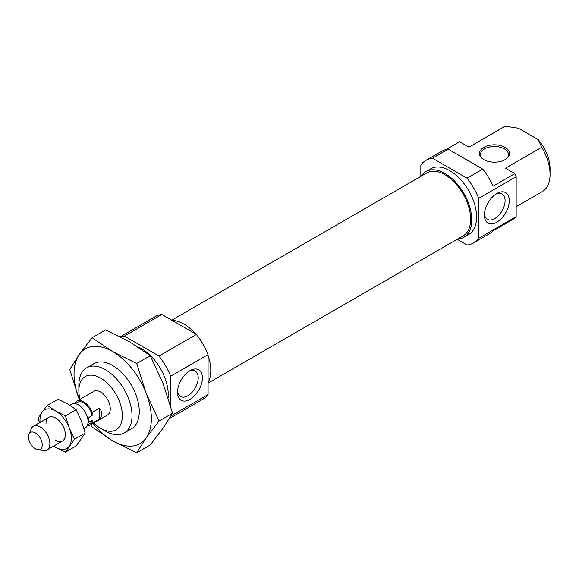 <?xml version="1.0" encoding="UTF-8"?>
<svg xmlns="http://www.w3.org/2000/svg" width="579" height="579" viewBox="0 0 579 579"><rect width="100%" height="100%" fill="white"/><g stroke="black" fill="none" stroke-linecap="round" stroke-linejoin="round"><path stroke-width="0.87" d="M189.955 370.669L189.955 370.669A17.602 10.161 120 0 0 177.514 392.222A17.602 10.161 120 0 0 189.955 399.401A17.602 10.161 120 0 0 202.404 377.848A17.602 10.161 120 0 0 189.955 370.669L189.955 370.669M177.565 390.926A14.634 8.453 120 0 0 180.547 396.499A14.634 8.453 120 0 0 187.864 395.775A14.634 8.453 120 0 0 197.425 382.878A14.634 8.453 120 0 0 195.181 371.153A14.634 8.453 120 0 0 188.863 371.356M168.134 397.838A37.592 21.705 -120 0 0 141.689 348.797A37.592 21.705 -120 0 0 137.932 346.937M93.675 422.996A30.752 17.754 -120 0 0 100.616 428.315L105.443 431.109A37.592 21.705 -120 0 0 124.239 432.969A37.592 21.705 -120 0 0 130 402.846A37.592 21.705 -120 0 0 105.443 369.72A37.592 21.705 -120 0 0 86.655 367.86A37.592 21.705 -120 0 0 78.867 385.071L78.867 390.651A30.752 17.754 -120 0 0 80.003 399.322M208.078 382.574A37.932 21.901 -120 0 0 208.078 355.405M195.745 334.04A37.932 21.901 -120 0 0 183.977 324.102A37.932 21.901 -120 0 0 172.209 320.455M105.443 431.109L100.616 428.315A30.752 17.754 -120 0 0 122.357 415.758A30.752 17.754 -120 0 0 100.616 378.094A30.752 17.754 -120 0 0 78.867 390.651M87.335 425.413A13.672 7.889 -120 0 0 90.534 424.805L107.448 415.042A13.672 7.889 -120 0 0 109.54 404.091A13.672 7.889 -120 0 0 100.616 392.048A13.672 7.889 -120 0 0 93.776 391.368L76.862 401.131A13.672 7.889 -120 0 0 75.241 402.687L75.241 403.65M170.964 415.968L208.078 394.538L208.078 354.609L170.624 376.227L170.624 406.125M161.852 314.469L124.398 336.095L158.979 356.056L196.433 334.438L161.852 314.469A47.673 27.524 -120 0 0 155.31 316.583L120.309 336.79M170.624 376.227A47.673 27.524 -120 0 0 158.979 356.056M124.398 336.095A47.673 27.524 -120 0 0 120.613 336.949M208.078 354.609A47.673 27.524 -120 0 0 196.433 334.438M169.415 418.53L202.976 399.148A47.673 27.524 -120 0 0 208.078 394.538M90.628 366.377A37.592 21.705 60 0 1 112.695 365.537L112.695 365.537A37.592 21.705 60 0 1 139.271 411.575A37.592 21.705 60 0 1 127.51 430.262M90.823 424.646L92.068 427.005L112.695 440.872L136.709 452.785L146.176 437.883L159.03 421.027L146.176 393.242L136.709 363.496L112.695 351.591L92.068 337.723L79.214 354.58L69.748 369.482L79.214 399.221A54.672 31.57 60 0 1 79.214 354.58A54.672 31.57 60 0 1 112.695 351.591A54.672 31.57 60 0 1 146.176 393.242A54.672 31.57 60 0 1 146.176 437.883A54.672 31.57 60 0 1 112.695 440.872A54.672 31.57 60 0 1 93.06 423.35M92.068 337.723L105.595 329.914L129.609 341.82L150.236 355.687L163.09 383.472L172.556 413.218L163.09 428.113L150.236 444.969L136.709 452.785M136.709 363.496L150.236 355.687M159.03 421.027L172.556 413.218M79.388 399.676A54.672 31.57 60 0 1 79.214 399.221M208.078 383.124L463.113 235.885A36.339 20.982 -120 0 0 468.679 206.761A36.339 20.982 -120 0 0 444.94 174.735A36.339 20.982 -120 0 0 426.766 172.94L171.739 320.18M484.435 213.752A14.634 8.453 120 0 0 487.417 219.325A14.634 8.453 120 0 0 494.734 218.601A14.634 8.453 120 0 0 504.295 205.704A14.634 8.453 120 0 0 502.051 193.979A14.634 8.453 120 0 0 495.733 194.182M496.833 193.495L496.833 193.495A17.602 10.161 120 0 0 484.384 215.048A17.602 10.161 120 0 0 496.833 222.235A17.602 10.161 120 0 0 509.274 200.681A17.602 10.161 120 0 0 496.833 193.495M506.763 158.494A14.012 8.092 0 0 0 508.485 154.607A14.012 8.092 0 0 0 504.381 148.89A14.012 8.092 0 0 0 489.11 147.131A14.012 8.092 0 0 0 480.461 154.607A14.012 8.092 0 0 0 482.191 158.494M505.105 147.356A15.032 8.678 0 0 0 485.115 146.697A15.032 8.678 0 0 0 481.728 158.096A15.032 8.678 0 0 0 483.841 159.63A15.032 8.678 0 0 0 507.218 158.096A15.032 8.678 0 0 0 505.105 147.356M421.338 176.074A37.932 21.901 60 0 1 425.978 171.558A37.932 21.901 60 0 1 444.94 173.439A37.932 21.901 60 0 1 469.721 206.862A37.932 21.901 60 0 1 463.902 237.26A37.932 21.901 60 0 1 457.678 239.018M425.978 171.558L430.805 168.771A37.932 21.901 60 0 1 449.774 170.653A37.932 21.901 60 0 1 474.556 204.076A37.932 21.901 60 0 1 468.737 234.466L463.902 237.26M448.189 149.158A47.673 27.524 -120 0 0 441.647 151.271L425.934 160.34A47.673 27.524 60 0 1 432.484 158.226L467.065 178.187L482.77 169.126L448.189 149.158L432.484 158.226M446.148 149.505L459.61 141.732L468.983 147.146L505.228 126.215L518.343 128.205L538.267 139.713L541.712 147.283L505.467 168.207L514.84 173.62L493.091 186.177A47.673 27.524 -120 0 0 482.77 169.126M478.71 238.287A47.673 27.524 60 0 1 473.608 242.905L489.313 233.836A47.673 27.524 -120 0 0 493.091 230.818L514.84 218.261A47.673 27.524 60 0 0 516.164 216.669L516.164 176.74L478.71 198.358L478.71 238.287L516.164 216.669M473.608 242.905A47.673 27.524 60 0 1 467.065 245.011L457.178 239.308M420.839 176.363L420.839 164.95A47.673 27.524 60 0 1 425.934 160.34M541.712 147.283A37.592 21.705 60 0 1 550.05 174.417A37.592 21.705 60 0 1 542.262 191.627L516.164 206.696M538.267 139.713A30.752 17.754 60 0 1 550.05 168.836L550.05 174.417M467.065 178.187A47.673 27.524 60 0 1 478.71 198.358M514.84 173.62A47.673 27.524 60 0 1 516.164 176.74M468.968 147.131L504.678 126.519A37.592 21.705 60 0 1 505.228 126.215M46.002 423.575A13.672 7.889 60 0 1 55.671 417.995L55.671 417.995A13.672 7.889 60 0 1 65.333 434.735A13.672 7.889 60 0 1 55.671 440.315M53.666 446.091L55.671 447.292A22.212 12.825 60 0 1 53.753 446.047M69.27 446.076A22.212 12.825 60 0 1 55.671 447.292L65.391 452.148L74.459 439.251L69.27 427.939A22.212 12.825 60 0 1 69.27 446.076M55.671 411.018A22.212 12.825 60 0 1 69.27 427.939L65.391 415.874L55.671 411.018L47.254 405.409L42.064 412.234A22.212 12.825 60 0 1 55.671 411.018M40.081 422.373A22.212 12.825 60 0 1 42.064 412.234L38.185 418.306L39.444 422.735M47.254 405.409L58.03 399.184L67.75 404.041L76.167 409.65L81.357 420.962L85.236 433.027L76.167 445.924L65.391 452.148M65.391 415.874L76.167 409.65M74.459 439.251L85.236 433.027M83.977 428.598L85.214 427.874A13.672 7.889 -120 0 0 87.313 416.923A13.672 7.889 -120 0 0 78.382 404.88A13.672 7.889 -120 0 0 71.55 404.2L69.755 405.242M37.823 449.702L43.657 450.498A13.672 7.889 -120 0 0 47.037 449.919A13.672 7.889 -120 0 0 49.135 438.969A13.672 7.889 -120 0 0 40.204 426.918A13.672 7.889 -120 0 0 33.372 426.245A13.672 7.889 -120 0 0 31.179 428.887L28.95 434.33A9.72 5.616 -120 0 0 35.37 448.812A9.72 5.616 -120 0 0 37.823 449.702A9.72 5.616 -120 0 0 42.137 443.333A9.72 5.616 -120 0 0 35.37 432.933A9.72 5.616 -120 0 0 28.95 434.33M90.534 424.805A13.672 7.889 -120 0 0 92.155 423.256L99.407 419.073C102.599 415.469 102.599 411.864 99.407 408.267L92.155 412.451L92.155 415.505A12.304 7.1 -120 0 0 83.702 402.926A12.304 7.1 -120 0 0 77.55 402.318L75.212 403.664M87.516 424.972L89.854 423.625A12.304 7.1 -120 0 0 92.155 420.202L92.155 423.256M92.155 415.505L88.29 417.734L88.29 422.438L92.155 420.202M92.155 412.451A13.672 7.889 -120 0 0 83.702 401.812A13.672 7.889 -120 0 0 76.862 401.131M99.407 419.073L99.407 408.267M131.491 428.786L124.239 432.969M93.899 363.677L86.655 367.86M62.503 440.988L47.037 449.919M48.839 417.314L33.372 426.245"/></g></svg>

